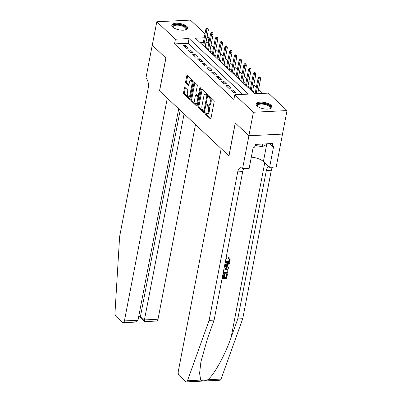 <?xml version="1.0" encoding="UTF-8"?>
<svg xmlns="http://www.w3.org/2000/svg" width="402" height="402" viewBox="0 0 402 402"><rect width="100%" height="100%" fill="white"/><g stroke="black" fill="none" stroke-linecap="round" stroke-linejoin="round"><path stroke-width="0.6" d="M205.166 113.243A0.714 0.347 -92.8 0 0 205.367 114.198L210.316 118.831A1.02 0.497 -92.8 0 0 210.547 118.932A1.02 0.497 -92.8 0 0 210.96 118.349L214.16 101.741A1.02 0.497 -92.8 0 0 213.869 100.384L208.919 95.746A0.714 0.347 -92.8 0 0 208.759 95.676A0.714 0.347 -92.8 0 0 208.467 96.088A0.714 0.347 -92.8 0 0 208.668 97.038L209.311 97.636A3.271 1.588 -92.8 0 1 210.236 101.987L209.97 103.369A3.271 1.588 -92.8 0 1 208.638 105.239A3.271 1.588 -92.8 0 1 207.909 104.927L207.266 104.324A0.714 0.347 -92.8 0 0 207.105 104.259A0.714 0.347 -92.8 0 0 206.814 104.666A0.714 0.347 -92.8 0 0 207.02 105.615L207.658 106.218A3.271 1.588 -92.8 0 1 208.583 110.565L208.316 111.952A3.271 1.588 -92.8 0 1 206.985 113.816A3.271 1.588 -92.8 0 1 206.256 113.505L205.613 112.907A0.714 0.347 -92.8 0 0 205.452 112.836A0.714 0.347 -92.8 0 0 205.166 113.243M206.055 113.319A0.714 0.347 -92.8 0 0 206.271 114.153L210.924 118.505M209.362 96.158A0.714 0.347 -92.8 0 0 209.578 96.993L210.221 97.591L209.311 97.636M207.708 104.736A0.714 0.347 -92.8 0 0 207.924 105.57L208.568 106.173L207.658 106.218M186.85 26.361A8.115 3.186 -169.1 0 1 187.734 28.251A8.115 3.186 -169.1 0 1 181.377 30.145A8.115 3.186 -169.1 0 1 172.679 27.065A8.115 3.186 -169.1 0 1 171.795 25.18A8.115 3.186 -169.1 0 1 178.151 23.286A8.115 3.186 -169.1 0 1 186.85 26.361M271.129 105.279A8.115 3.186 -169.1 0 1 272.013 107.163A8.115 3.186 -169.1 0 1 265.657 109.058A8.115 3.186 -169.1 0 1 256.958 105.982A8.115 3.186 -169.1 0 1 256.074 104.093A8.115 3.186 -169.1 0 1 262.431 102.198A8.115 3.186 -169.1 0 1 271.129 105.279M185.076 87.52A1.02 0.497 -92.8 0 0 184.845 87.425A1.02 0.497 -92.8 0 0 184.433 88.008L183.533 92.666A1.02 0.497 -92.8 0 0 183.82 94.023L189.322 99.173A1.02 0.497 -92.8 0 0 189.548 99.274A1.02 0.497 -92.8 0 0 189.965 98.686L193.161 82.083A1.02 0.497 -92.8 0 0 192.875 80.722L187.377 75.576A1.02 0.497 -92.8 0 0 187.146 75.475A1.02 0.497 -92.8 0 0 186.729 76.058L185.649 81.686A1.02 0.497 -92.8 0 0 185.935 83.048L188.292 85.249A1.02 0.497 -92.8 0 0 188.518 85.35A1.02 0.497 -92.8 0 0 188.935 84.762L189.473 81.973A2.734 1.327 -92.8 0 1 190.583 80.41A2.734 1.327 -92.8 0 1 191.965 84.309L189.86 95.239A2.734 1.327 -92.8 0 1 188.749 96.802A2.734 1.327 -92.8 0 1 187.367 92.907L187.714 91.083A1.02 0.497 -92.8 0 0 187.427 89.726L185.076 87.52M248.913 135.76L235.311 123.027L228.974 155.921L221.185 148.629L178.292 371.378A3.121 1.518 -92.8 0 0 179.176 375.533L185.654 381.604A3.121 1.518 -92.8 0 0 186.352 381.9A3.121 1.518 -92.8 0 0 187.453 380.754L209.13 320.379L237.728 171.88A7.286 3.543 87.2 0 1 240.687 167.719A7.286 3.543 87.2 0 1 242.316 168.413L242.577 168.659L248.913 135.76L282.516 134.092L248.888 135.74L235.235 122.957L228.904 155.855L159.579 90.942L165.915 58.049L152.263 45.265L156.79 21.768L190.392 20.1L205 33.778M248.888 135.74L253.416 112.243L234.778 94.792L248.401 94.118L189.051 38.542L175.428 39.22L156.79 21.768M242.773 94.395L188.146 43.24L174.518 43.919L233.874 99.495L234.778 94.792M174.518 43.919L175.428 39.22M198.03 106.239A1.02 0.497 -92.8 0 0 198.317 107.595L203.814 112.746A1.02 0.497 -92.8 0 0 204.045 112.841A1.02 0.497 -92.8 0 0 204.457 112.258L207.658 95.656A1.02 0.497 -92.8 0 0 207.367 94.294L201.869 89.143A1.02 0.497 -92.8 0 0 201.643 89.048A1.02 0.497 -92.8 0 0 201.226 89.631L198.03 106.239L198.935 106.193A1.02 0.497 -92.8 0 0 199.226 107.55L204.422 112.414M196.568 105.962L191.071 100.812A1.02 0.497 -92.8 0 1 190.779 99.45L193.98 82.847A1.02 0.497 -92.8 0 1 194.392 82.259A1.02 0.497 -92.8 0 1 194.623 82.36L196.975 84.566A1.02 0.497 -92.8 0 1 197.266 85.922L195.965 92.656A1.02 0.497 -92.8 0 0 196.256 94.018L197.819 95.48A1.02 0.497 -92.8 0 0 198.045 95.575A1.02 0.497 -92.8 0 0 198.462 94.993L199.809 87.978A0.714 0.347 -92.8 0 1 200.101 87.571A0.714 0.347 -92.8 0 1 200.462 88.591L197.211 105.475A1.02 0.497 -92.8 0 1 196.799 106.058A1.02 0.497 -92.8 0 1 196.568 105.962L197.015 105.937M205.11 47.315L206.527 47.245L205.261 46.059M209.859 51.763L211.271 51.692L210.01 50.506M214.608 56.205L216.02 56.134L214.758 54.953M219.356 60.652L220.768 60.581L219.507 59.401M224.105 65.099L225.517 65.029L224.256 63.843M228.854 69.546L230.266 69.476L229.004 68.29M233.602 73.988L235.014 73.918L233.748 72.737M238.351 78.435L239.763 78.365L238.497 77.184M243.099 82.882L244.511 82.812L243.245 81.631M247.843 87.329L249.26 87.259L247.994 86.073M252.592 91.772L254.009 91.706L252.742 90.52M238.009 94.631L235.471 94.495L235.738 94.746M230.723 90.053L233.572 92.721L235.843 92.606L232.994 89.937L230.723 90.053M225.974 85.606L228.823 88.274L231.095 88.159L228.246 85.495L225.974 85.606M221.226 81.159L224.075 83.827L226.346 83.716L223.497 81.048L221.226 81.159M216.477 76.712L219.326 79.38L221.597 79.269L218.748 76.601L216.477 76.712M211.728 72.27L214.578 74.938L216.849 74.822L214 72.154L211.728 72.27M206.985 67.822L209.829 70.491L212.1 70.375L209.251 67.712L206.985 67.822M202.236 63.375L205.085 66.044L207.352 65.933L204.502 63.265L202.236 63.375M197.488 58.928L200.337 61.596L202.608 61.486L199.759 58.818L197.488 58.928M192.739 54.486L195.588 57.154L197.859 57.039L195.01 54.37L192.739 54.486M187.99 50.039L190.839 52.707L193.111 52.592L190.262 49.923L187.99 50.039M188.362 48.15L185.513 45.481L183.242 45.592L186.091 48.26L188.362 48.15M262.757 93.405L258.551 89.465M256.325 87.38L253.803 85.018M251.577 82.933L249.054 80.576M246.828 78.49L244.305 76.129M242.079 74.043L239.557 71.682M237.331 69.596L234.808 67.234M232.582 65.149L230.06 62.792M227.833 60.707L225.311 58.345M223.085 56.26L220.567 53.898M218.341 51.813L215.819 49.451M213.593 47.366L211.07 45.009M208.844 42.924L208.125 42.25L205.975 42.356M203.322 42.486L200.126 42.647M255.139 93.52L254.491 93.55M250.396 89.073L249.742 89.108M245.647 84.626L244.994 84.661M240.898 80.184L240.25 80.214M236.15 75.737L235.502 75.767M231.401 71.29L230.753 71.325M226.653 66.843L226.004 66.878M221.904 62.4L221.256 62.431M217.155 57.953L216.507 57.983M212.407 53.506L211.759 53.541M207.658 49.059L207.01 49.094M202.915 44.617L202.261 44.647M282.49 134.072L287.018 110.575L253.416 112.243M207.226 35.863L209.03 37.552L206.879 37.657M208.125 42.25L209.03 37.552M204.226 37.788L195.407 38.225L254.757 93.802L268.38 93.123L287.018 110.575M188.146 43.24L189.051 38.542M237.743 94.385L237.693 94.651M232.994 89.937L232.627 91.837M228.246 85.495L227.879 87.39M223.497 81.048L223.13 82.943M218.748 76.601L218.381 78.496M214 72.154L213.638 74.053M209.251 67.712L208.889 69.606M204.502 63.265L204.141 65.159M199.759 58.818L199.392 60.712M195.01 54.37L194.643 56.27M190.262 49.923L189.895 51.823M185.513 45.481L185.146 47.376M206.985 113.816L207.894 113.771A3.271 1.588 -92.8 0 0 209.221 111.907L208.316 111.952M208.568 106.173A3.271 1.588 -92.8 0 1 209.487 110.52L209.221 111.907M208.638 105.239L209.548 105.193A3.271 1.588 -92.8 0 0 210.874 103.324L209.97 103.369M210.221 97.591A3.271 1.588 -92.8 0 1 211.14 101.942L210.874 103.324M202.171 89.43A1.02 0.497 -92.8 0 0 202.136 89.586L198.935 106.193M203.553 110.972A0.714 0.347 -92.8 0 0 203.713 111.042A0.714 0.347 -92.8 0 0 204.005 110.635L206.809 96.058A0.714 0.347 -92.8 0 0 206.608 95.108L205.93 94.475A3.271 1.588 -92.8 0 0 205.201 94.158A3.271 1.588 -92.8 0 0 203.874 96.028L201.955 105.992A3.271 1.588 -92.8 0 0 202.874 110.339L203.553 110.972M207.688 95.38A0.714 0.347 -92.8 0 0 207.517 95.063L206.608 95.108M205.201 94.158L206.11 94.118A3.271 1.588 -92.8 0 1 206.839 94.43L207.517 95.063M197.171 105.631L191.975 100.766L191.071 100.812M194.925 82.641A1.02 0.497 -92.8 0 0 194.885 82.802L191.689 99.405A1.02 0.497 -92.8 0 0 191.975 100.766M198.045 95.575L198.955 95.53A1.02 0.497 -92.8 0 0 199.146 95.44M194.623 99.646A2.734 1.327 -92.8 0 0 196.005 103.54A2.734 1.327 -92.8 0 0 197.116 101.977L197.854 98.128A1.02 0.497 -92.8 0 0 197.568 96.771L196.005 95.309A1.02 0.497 -92.8 0 0 195.779 95.209A1.02 0.497 -92.8 0 0 195.362 95.792L194.623 99.646M196.005 103.54L196.915 103.495A2.734 1.327 -92.8 0 0 197.719 102.842M198.769 97.384A1.02 0.497 -92.8 0 0 198.477 96.726L197.568 96.771M195.779 95.209L196.689 95.163A1.02 0.497 -92.8 0 1 196.915 95.264L198.477 96.726M188.749 96.802L189.659 96.756A2.734 1.327 -92.8 0 0 190.463 96.103M192.96 83.149A2.734 1.327 -92.8 0 0 191.488 80.365L190.583 80.41M187.679 75.857A1.02 0.497 -92.8 0 0 187.639 76.013L186.558 81.641A1.02 0.497 -92.8 0 0 186.845 83.003L188.895 84.922M185.377 87.807A1.02 0.497 -92.8 0 0 185.337 87.963L184.443 92.621A1.02 0.497 -92.8 0 0 184.729 93.978L189.925 98.847M260.27 77.496L259.798 77.053L258.888 77.099L259.36 77.541L260.27 77.496L260.591 78.877L258.953 78.958L258.099 78.159L255.089 93.787M259.36 77.541L256.109 93.731M260.591 78.877L257.742 93.651M258.099 78.159L258.888 77.099M257.546 106.465A7.025 2.759 -169.1 0 1 257.436 106.334A7.025 2.759 -169.1 0 1 259.521 103.505A7.025 2.759 -169.1 0 1 267.606 104.615A7.025 2.759 -169.1 0 1 269.913 108.736A7.025 2.759 -169.1 0 1 269.762 108.816M269.682 108.836A6.502 2.553 10.9 0 0 270.194 108.083A6.502 2.553 10.9 0 0 267.24 105.218A6.502 2.553 10.9 0 0 257.421 105.62A6.502 2.553 10.9 0 0 257.617 106.515M271.837 107.605A8.065 3.166 10.9 0 0 268.154 104.354A8.065 3.166 10.9 0 0 256.069 104.57M255.014 145.423L262.184 146.71L268.139 143.745M262.702 144.017L262.184 146.71M173.272 27.552A7.025 2.759 -169.1 0 1 173.156 27.421A7.025 2.759 -169.1 0 1 175.242 24.587A7.025 2.759 -169.1 0 1 183.327 25.703A7.025 2.759 -169.1 0 1 185.634 29.823A7.025 2.759 -169.1 0 1 185.483 29.904M185.402 29.924A6.502 2.553 10.9 0 0 185.915 29.165A6.502 2.553 10.9 0 0 182.96 26.301A6.502 2.553 10.9 0 0 173.141 26.708A6.502 2.553 10.9 0 0 173.337 27.597M187.558 28.693A8.065 3.166 10.9 0 0 183.875 25.442A8.065 3.166 10.9 0 0 171.79 25.658M222.256 277.787L223.633 277.717L224.205 274.752L224.834 274.722L224.266 277.687L226.15 277.591L226.788 274.27L227.416 274.234L227.205 274.038A13.557 5.321 10.9 0 0 226.507 274.003L225.869 277.33A13.557 5.321 10.9 0 0 224.336 277.32M224.834 274.722L224.457 274.37A13.557 5.321 10.9 0 0 223.829 274.4L223.261 277.365A13.557 5.321 10.9 0 0 222.321 277.45M227.653 269.179L225.386 268.305L227.653 269.179L228.014 271.134L227.627 273.154L223.105 273.375M228.864 257.767L229.808 258.23L228.502 257.431L228.165 258.23L228.532 258.571L228.864 257.767L228.502 257.431M229.316 259.828C228.849 261.029 227.964 261.612 226.668 261.581L227.045 261.938C228.306 261.943 229.155 261.325 229.592 260.084L229.316 259.828M209.13 320.379L214.1 320.133L207.457 338.645L200.92 361.74L199.593 373.352L200.739 380.091C202.422 381.181 204.764 381.066 207.769 379.744C213.98 375.111 225.004 355.152 231.115 337.469L237.763 318.957L266.355 170.458A7.286 3.543 87.2 0 1 268.672 166.453M224.718 264.993L229.602 262.908L229.436 263.752L227.638 264.481L227.175 266.883L228.728 267.441L226.818 266.551M229.602 262.908L229.386 262.707L224.818 264.491M237.763 318.957L242.733 318.711L271.33 170.212A7.286 3.543 87.2 0 1 272.526 167.172M243.893 168.594A7.286 3.543 87.2 0 0 242.697 171.634L214.1 320.133M207.769 379.744L221.055 379.081L242.733 318.711M242.577 168.659L249.165 168.332L253.215 147.278L254.667 147.207L255.215 144.388L272.742 143.514L272.199 146.333L273.651 146.263L269.596 167.317L276.179 166.991L282.516 134.092M251.32 157.112A11.708 4.598 -169.1 0 1 263.4 161.514L269.596 167.317M221.055 379.081A3.121 1.518 87.2 0 1 219.959 380.232L186.352 381.9M269.365 143.685L272.199 146.333M229.592 260.084L229.291 258.908L228.532 258.571M225.416 261.375L227.045 261.938M226.009 258.305L226.643 258.019L226.658 258.808L225.823 259.265M226.643 258.019L226.296 257.697M229.808 258.23L230.235 259.978C229.753 261.717 228.643 262.637 226.894 262.732L225.236 262.32M228.728 267.441L228.567 268.285L224.401 266.652M225.195 266.174L226.592 266.672L226.964 264.747L224.261 265.838L226.592 266.672M226.482 264.943L226.215 266.32M223.909 269.214L225.763 268.662M223.261 272.581L227.15 272.39L227.165 269.832M227.1 269.777L225.597 269.456L223.472 270.516M227.15 272.39L226.869 272.124A13.557 5.321 10.9 0 0 223.321 272.244M227.376 271.224L227.095 270.963L226.869 272.124M227.416 274.234L226.627 278.36L222.105 278.581M226.788 274.27L226.507 274.003M226.15 277.591L225.869 277.33M224.205 274.752L223.829 274.4M223.633 277.717L223.261 277.365M152.268 45.245L165.845 57.983L159.509 90.877L167.297 98.168L124.404 320.917L137.981 320.243L178.689 108.836M137.981 320.243L135.208 322.102L123.133 322.7A3.121 1.518 -92.8 0 1 122.434 322.404L115.952 316.334A3.121 1.518 -92.8 0 1 114.982 312.897L119.625 236.577L148.222 88.073A7.286 3.543 -92.8 0 0 146.167 78.385L145.906 78.139L152.242 45.245M184.101 113.902L144.429 319.922L158.006 319.248A3.121 1.518 87.2 0 1 156.735 321.032L144.66 321.635L144.429 319.922L140.489 316.233L180.161 110.213M195.493 124.57L158.006 319.248M123.133 322.7A3.121 1.518 -92.8 0 0 124.404 320.917M144.489 321.57L140.549 317.881L140.489 316.233L138.735 316.319M255.521 73.048L255.049 72.606L254.139 72.651L254.617 73.094L255.521 73.048L255.843 74.43L254.205 74.516L253.35 73.712L250.29 89.616M254.617 73.094L251.144 90.415M255.843 74.43L252.516 91.701M253.35 73.712L254.139 72.651M250.773 68.606L250.3 68.159L249.391 68.204L249.868 68.652L250.773 68.606L251.094 69.988L249.456 70.069L248.602 69.27L245.542 85.169M249.868 68.652L246.396 85.973M251.094 69.988L247.768 87.254M248.602 69.27L249.391 68.204M246.029 64.159L245.552 63.712L244.642 63.757L245.119 64.204L246.029 64.159L246.346 65.541L244.707 65.621L243.853 64.822L240.793 80.727M245.119 64.204L241.647 81.526M246.346 65.541L243.019 82.807M243.853 64.822L244.642 63.757M241.28 59.712L240.803 59.27L239.893 59.315L240.371 59.757L241.28 59.712L241.597 61.094L239.964 61.174L239.11 60.375L236.044 76.279M240.371 59.757L236.899 77.078M241.597 61.094L238.27 78.365M239.11 60.375L239.893 59.315M236.532 55.265L236.054 54.823L235.15 54.868L235.622 55.31L236.532 55.265L236.848 56.647L235.215 56.732L234.361 55.928L231.296 71.832M235.622 55.31L232.15 72.631M236.848 56.647L233.522 73.918M234.361 55.928L235.15 54.868M231.783 50.823L231.306 50.376L230.401 50.421L230.874 50.868L231.783 50.823L232.1 52.205L230.467 52.285L229.612 51.486L226.547 67.385M230.874 50.868L227.401 68.189M232.1 52.205L228.773 69.471M229.612 51.486L230.401 50.421M227.035 46.376L226.557 45.928L225.653 45.974L226.125 46.421L227.035 46.376L227.351 47.758L225.718 47.838L224.864 47.039L221.798 62.943M226.125 46.421L222.653 63.742M227.351 47.758L224.025 65.023M224.864 47.039L225.653 45.974M222.286 41.929L221.814 41.486L220.904 41.532L221.376 41.974L222.286 41.929L222.602 43.31L220.969 43.391L220.115 42.592L217.05 58.496M221.376 41.974L217.909 59.295M222.602 43.31L219.281 60.581M220.115 42.592L220.904 41.532M217.537 37.481L217.065 37.039L216.155 37.084L216.628 37.527L217.537 37.481L217.854 38.863L216.221 38.949L215.366 38.145L212.306 54.049M216.628 37.527L213.16 54.848M217.854 38.863L214.532 56.134M215.366 38.145L216.155 37.084M212.789 33.039L212.316 32.592L211.407 32.637L211.884 33.085L212.789 33.039L213.11 34.421L211.472 34.502L210.618 33.698L207.558 49.602M211.884 33.085L208.412 50.406M213.11 34.421L209.784 51.687M210.618 33.698L211.407 32.637M208.04 28.592L207.568 28.145L206.658 28.19L207.136 28.637L208.04 28.592L208.362 29.974L206.723 30.055L205.869 29.256L202.809 45.16M207.136 28.637L203.663 45.959M208.362 29.974L205.035 47.24M205.869 29.256L206.658 28.19M206.271 114.153L205.367 114.198M209.578 96.993L208.668 97.038M207.924 105.57L207.02 105.615M209.487 110.52L208.583 110.565M211.14 101.942L210.236 101.987M210.764 118.811L210.316 118.831M202.136 89.586L201.226 89.631M204.261 112.726L203.814 112.746M199.226 107.55L198.317 107.595M204.779 110.595L204.005 110.635M207.588 96.018L206.809 96.058M206.839 94.43L205.93 94.475M191.689 99.405L190.779 99.45M194.885 82.802L193.98 82.847M199.236 94.952L198.462 94.993M200.432 87.948L199.809 87.978M197.895 101.942L197.116 101.977M198.633 98.088L197.854 98.128M196.915 95.264L196.005 95.309M190.638 95.204L189.86 95.239M192.744 84.269L191.965 84.309M188.734 85.229L188.292 85.249M186.845 83.003L185.935 83.048M186.558 81.641L185.649 81.686M187.639 76.013L186.729 76.058M189.769 99.153L189.322 99.173M184.729 93.978L183.82 94.023M184.443 92.621L183.533 92.666M185.337 87.963L184.433 88.008M231.115 337.469L264.752 162.78M266.355 170.458L271.33 170.212M242.697 171.634L237.728 171.88M187.453 380.754L200.739 380.091M266.662 144.574L263.4 161.514M204.618 110.997L203.713 111.042M138.399 318.057L140.62 317.947"/></g></svg>
